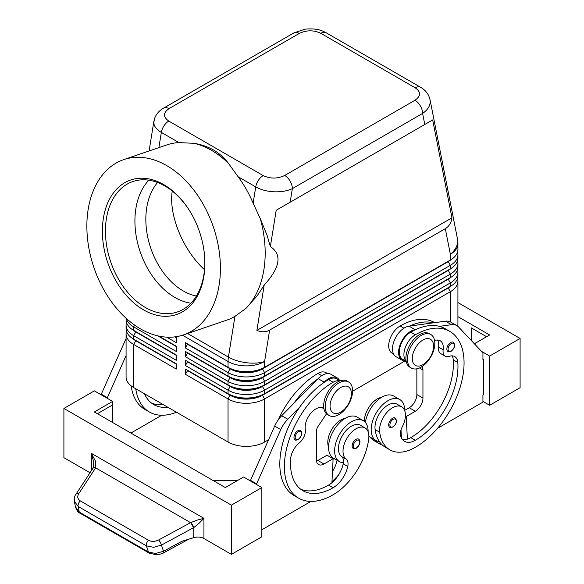 <?xml version="1.0" encoding="UTF-8"?>
<svg xmlns="http://www.w3.org/2000/svg" width="584" height="584" viewBox="0 0 584 584"><rect width="100%" height="100%" fill="white"/><g stroke="black" fill="none" stroke-linecap="round" stroke-linejoin="round"><path stroke-width="0.88" d="M196.37 296.059A64.598 44.012 71.1 0 1 183.288 290.971A64.598 44.012 71.1 0 1 148.256 239.491A64.598 44.012 71.1 0 1 157.6 182.507M453.352 342.246C455.578 345.093 454.826 348.13 451.089 351.342L447.972 351.568A5.38 3.11 -60 0 1 447.147 347.254A5.38 3.11 -60 0 1 450.658 342.509A5.38 3.11 -60 0 1 453.352 342.246A5.38 3.11 -60 0 1 453.885 342.706M404.675 410.596A23.689 13.673 120 0 0 404.675 410.377A23.689 13.673 120 0 0 399.77 399.536A23.689 13.673 120 0 0 381.52 405.88A23.689 13.673 120 0 0 371.176 429.714A23.689 13.673 120 0 0 376.081 440.562A23.689 13.673 120 0 0 379.396 441.614A50.932 29.404 -60 0 1 375.118 429.569A18.301 10.57 -60 0 1 382.133 410.026A18.301 10.57 -60 0 1 397.076 404.194L401.646 406.836A18.301 10.57 -60 0 1 405.303 413.165A18.301 10.57 -60 0 1 402.266 426.853A10.768 6.22 120 0 0 400.682 435.919A21.535 12.432 120 0 0 404.566 441.336A21.535 12.432 120 0 0 415.334 440.27A60.291 34.814 120 0 0 457.827 362.481A15.074 8.702 120 0 0 454.739 356.561A15.074 8.702 120 0 0 449.22 356.371A10.768 6.22 -60 0 1 445.278 356.225A10.768 6.22 -60 0 1 443.154 349.772A15.074 8.702 120 0 0 440.183 340.735A15.074 8.702 120 0 0 434.584 340.567M368.891 436.277A23.689 13.673 120 0 0 369.993 437.044L376.081 440.562M406.121 361.073A16.148 9.322 -60 0 1 406.384 344.947A16.148 9.322 -60 0 1 415.334 334.771A68.905 39.785 -60 0 1 449.789 331.362A68.905 39.785 -60 0 1 460.353 386.579A68.905 39.785 -60 0 1 415.334 447.3A50.932 29.404 -60 0 1 389.871 449.826A50.932 29.404 -60 0 1 379.688 432.204A18.301 10.57 -60 0 1 386.703 412.662A18.301 10.57 -60 0 1 401.646 406.836M406.165 361.313L402.69 359.306A16.148 9.322 -60 0 1 401.814 342.304A16.148 9.322 -60 0 1 410.771 332.135A68.905 39.785 -60 0 1 415.647 329.602A68.905 39.785 -60 0 1 439.438 326.354A68.905 39.785 -60 0 1 445.22 328.726L449.789 331.362M381.644 397.303A18.301 10.57 120 0 0 364.328 421.4M434.708 322.653L434.562 322.572A68.905 39.785 120 0 0 400.106 325.981A16.148 9.322 120 0 0 391.156 336.15A16.148 9.322 120 0 0 392.032 353.152L393.601 354.065M355.955 439.387A5.38 3.11 -60 0 1 358.642 439.124C360.956 441.088 360.204 444.125 356.386 448.22C354.43 448.848 353.386 448.928 353.262 448.446A5.38 3.11 -60 0 1 352.729 443.307A5.38 3.11 -60 0 1 355.955 439.387M169.01 108.646L299.271 33.441A10.768 6.22 60 0 0 293.883 32.901L163.622 108.106C159.658 110.34 156.753 113.5 154.913 117.603L153.782 122.37C153.884 126.137 156.403 129.48 161.33 132.415A10.768 6.22 -60 0 1 163.973 125.837A10.768 6.22 -60 0 1 168.791 121.078C162.987 116.968 163.06 112.822 169.01 108.646A10.768 6.22 -120 0 0 163.622 108.106M123.72 159.629A92.593 63.079 71.1 0 1 166.747 165.615A92.593 63.079 71.1 0 1 219.818 256.464A92.593 63.079 71.1 0 1 183.558 334.88A92.593 63.079 71.1 0 1 140.532 328.894A92.593 63.079 71.1 0 1 87.461 238.046A92.593 63.079 71.1 0 1 123.72 159.629L166.922 144.876A92.593 63.079 71.1 0 1 178.959 142.591L194.268 143.328C201.378 144.569 207.853 146.81 213.693 150.066C219.248 153.417 224.044 157.68 228.088 162.856L238.104 176.74A92.593 63.079 71.1 0 1 253.127 203.181L260.267 218.577L267.049 235.25L270.37 246.543L276.188 210.276L290.168 202.203L292.343 188.639A10.768 6.22 -120 0 0 290.117 181.135A10.768 6.22 -120 0 0 284.729 175.456C277.495 178.887 270.312 178.93 263.194 175.58A10.768 6.22 120 0 0 258.376 180.339A10.768 6.22 120 0 0 255.734 186.917C260.829 189.771 266.924 191.399 274.027 191.793C281.13 192.063 287.233 191.012 292.343 188.639L422.604 113.435C427.554 110.004 430.094 106.062 430.218 101.616L429.948 99.251M299.271 33.441C306.505 30.003 313.688 29.959 320.806 33.31L415.209 87.812C421.013 91.922 420.94 96.068 414.99 100.251A10.768 6.22 60 0 1 420.378 105.93A10.768 6.22 60 0 1 422.604 113.435L424.78 124.487L432.671 119.932L451.958 217.81C451.235 222.847 449.023 226.475 445.315 228.672L269.633 330.099C265.873 332.208 261.632 332.318 256.902 330.42L264.18 285.087L257.361 295.606L245.835 308.483L234.958 316.338A92.593 63.079 71.1 0 1 226.76 320.134L183.558 334.88M135.743 340.384A22.827 13.177 0 0 0 135.773 340.399L133.641 339.165A25.842 14.921 180 0 1 126.078 328.617L126.078 325.106A25.842 14.921 0 0 0 133.641 335.654L176.28 360.27L176.28 354.992L133.641 330.376A25.842 14.921 180 0 1 126.078 319.828L126.078 318.236M126.48 331.259A25.842 14.921 0 0 0 126.078 333.895L126.078 376.972A25.842 14.921 0 0 0 133.641 387.521L133.641 344.443L176.28 369.059L176.28 363.781L133.641 339.165L133.641 335.654L135.773 331.96A22.827 13.177 180 0 1 132.897 329.923M135.743 331.588A22.827 13.177 0 0 0 135.773 331.61L133.641 330.376L133.641 326.865L176.28 351.473L176.28 346.202L158.746 336.077L176.28 346.202M126.48 322.463A25.842 14.921 0 0 0 126.078 325.106M448.256 287.635A22.827 13.177 180 0 1 448.227 287.656L262.457 394.901A22.827 13.177 180 0 1 246.317 398.762A22.827 13.177 180 0 1 230.176 394.901L185.413 369.059L185.413 374.329L228.045 398.945A25.842 14.921 0 0 0 246.317 403.318A25.842 14.921 0 0 0 264.589 398.945L450.359 291.701A25.842 14.921 0 0 0 457.922 281.145L457.922 324.222A25.842 14.921 0 0 1 457.703 326.186M185.413 374.329L187.544 370.643L230.176 395.259A22.827 13.177 0 0 0 246.317 399.113A22.827 13.177 0 0 0 262.457 395.259L264.589 393.674A25.842 14.921 180 0 1 246.317 398.04A25.842 14.921 180 0 1 228.045 393.674L185.413 369.059M448.256 278.845A22.827 13.177 180 0 1 448.227 278.86L264.589 384.885A25.842 14.921 180 0 1 246.317 389.251A25.842 14.921 180 0 1 228.045 384.885L185.413 360.27L185.413 365.54L228.045 390.156L228.045 393.674L230.176 394.901L228.045 398.945L228.045 442.022A25.842 14.921 0 0 0 246.317 446.395A25.842 14.921 0 0 0 264.589 442.022L264.589 398.945L262.457 395.259L448.227 288.007A22.827 13.177 0 0 0 451.103 285.97M448.256 270.056A22.827 13.177 180 0 1 448.227 270.071L264.589 376.089A25.842 14.921 180 0 1 246.317 380.461A25.842 14.921 180 0 1 228.045 376.089L185.413 351.473L185.413 356.751L187.544 353.057L230.176 377.673A22.827 13.177 0 0 0 246.317 381.534A22.827 13.177 0 0 0 262.457 377.673L448.227 270.421A22.827 13.177 0 0 0 451.103 268.392M448.256 261.26A22.827 13.177 180 0 1 448.227 261.282L264.589 367.299A25.842 14.921 180 0 1 246.317 371.672A25.842 14.921 180 0 1 228.045 367.299L185.413 342.684L185.413 347.962L228.045 372.577A25.842 14.921 0 0 0 246.317 376.943A25.842 14.921 0 0 0 264.589 372.577L450.359 265.326A25.842 14.921 0 0 0 457.922 254.777L457.922 258.289A25.842 14.921 180 0 1 450.359 268.837L264.589 376.089L264.589 372.577L262.457 368.884L448.227 261.632A22.827 13.177 0 0 0 451.103 259.595M185.413 356.751L228.045 381.367A25.842 14.921 0 0 0 246.317 385.732A25.842 14.921 0 0 0 264.589 381.367L450.359 274.115A25.842 14.921 0 0 0 457.922 263.567L457.922 267.085A25.842 14.921 180 0 1 450.359 277.634L264.589 384.885L264.589 381.367L262.457 377.322A22.827 13.177 180 0 1 246.317 381.184A22.827 13.177 180 0 1 230.176 377.322L185.413 351.473M185.413 365.54L187.544 361.846L230.176 386.462L228.045 390.156A25.842 14.921 0 0 0 246.317 394.529A25.842 14.921 0 0 0 264.589 390.156L450.359 282.904A25.842 14.921 0 0 0 457.922 272.356L457.922 275.874A25.842 14.921 180 0 1 450.359 286.423L264.589 393.674L264.589 390.156L262.457 386.462L448.227 279.21A22.827 13.177 0 0 0 451.103 277.181M445.315 228.672L450.359 254.274A25.842 14.921 180 0 0 457.922 243.718L457.922 249.499A25.842 14.921 180 0 1 450.359 260.048L264.589 367.299L264.589 361.518A25.842 14.921 180 0 1 246.317 365.891A25.842 14.921 180 0 1 228.045 361.518L228.045 367.299L230.176 368.533L185.413 342.684M230.176 386.112L228.045 384.885L230.176 386.462A22.827 13.177 0 0 0 246.317 390.324A22.827 13.177 0 0 0 262.457 386.462L262.457 386.112A22.827 13.177 180 0 1 246.317 389.973A22.827 13.177 180 0 1 230.176 386.112L185.413 360.27M185.413 347.962L187.544 344.268L230.176 368.884A22.827 13.177 0 0 0 246.317 372.745A22.827 13.177 0 0 0 262.457 368.884L262.457 368.533A22.827 13.177 180 0 1 246.317 372.388A22.827 13.177 180 0 1 230.176 368.533L228.045 367.299M338.895 414.596A19.381 11.191 -60 0 1 329.208 415.553A19.381 11.191 -60 0 1 326.237 400.025A19.381 11.191 -60 0 1 338.895 382.951A19.381 11.191 -60 0 1 348.59 381.987A19.381 11.191 -60 0 1 351.561 397.521A19.381 11.191 -60 0 1 338.895 414.596M340.727 412.136A15.074 8.702 -60 0 1 330.069 405.982A15.074 8.702 -60 0 1 340.727 387.521A15.074 8.702 -60 0 1 351.386 393.674A15.074 8.702 -60 0 1 340.727 412.136M328.478 415.063A19.381 11.191 -60 0 1 327.682 414.676A19.381 11.191 -60 0 1 324.711 399.149A19.381 11.191 -60 0 1 337.377 382.067A19.381 11.191 -60 0 1 347.064 381.111L348.59 381.987M421.122 335.479A19.381 11.191 120 0 0 408.464 352.553A19.381 11.191 120 0 0 411.428 368.088A19.381 11.191 120 0 0 421.122 367.124A19.381 11.191 120 0 0 433.781 350.05A19.381 11.191 120 0 0 430.809 334.515A19.381 11.191 120 0 0 421.122 335.479M422.947 340.049A15.074 8.702 120 0 0 412.289 358.51A15.074 8.702 120 0 0 422.947 364.664A15.074 8.702 120 0 0 433.605 346.202A15.074 8.702 120 0 0 422.947 340.049M430.809 334.515L429.291 333.639A19.381 11.191 120 0 0 419.597 334.596A19.381 11.191 120 0 0 406.939 351.678A19.381 11.191 120 0 0 409.91 367.205L411.428 368.088M278.276 419.816A68.905 39.785 -60 0 1 317.886 373.453A16.148 9.322 -60 0 1 325.96 372.65L327.529 373.563M328.544 447.081A18.301 10.57 -60 0 1 327.916 440.263A18.301 10.57 -60 0 1 345.1 418.399M339.859 380.899A16.148 9.322 120 0 0 333.114 382.243A68.905 39.785 120 0 0 288.094 442.964A68.905 39.785 120 0 0 298.658 498.181A68.905 39.785 120 0 0 333.114 494.772A50.932 29.404 120 0 0 368.76 438.511A18.301 10.57 120 0 0 365.102 427.933A18.301 10.57 120 0 0 351.86 431.963A18.301 10.57 120 0 0 343.144 449.052A18.301 10.57 120 0 0 346.188 459.228A10.768 6.22 -60 0 1 347.765 466.47A21.535 12.432 -60 0 1 333.114 487.735A60.291 34.814 -60 0 1 302.965 490.728A60.291 34.814 -60 0 1 290.62 459.017A15.074 8.702 -60 0 1 299.227 442.971A10.768 6.22 120 0 0 305.293 429.371A15.074 8.702 -60 0 1 310.914 413.136A15.074 8.702 -60 0 1 323.339 408.194A15.074 8.702 -60 0 1 323.901 408.574M365.102 427.933L360.532 425.291A18.301 10.57 120 0 0 347.298 429.328A18.301 10.57 120 0 0 338.574 446.417A18.301 10.57 120 0 0 341.618 456.593A10.768 6.22 -60 0 1 343.385 462.754A23.689 13.673 -60 0 1 339.538 461.659A23.689 13.673 -60 0 1 334.632 450.819A23.689 13.673 -60 0 1 344.976 426.977A23.689 13.673 -60 0 1 363.226 420.633A23.689 13.673 -60 0 1 368.132 431.474A23.689 13.673 -60 0 1 368.132 431.7M339.538 461.659L333.449 458.141A23.689 13.673 -60 0 1 328.544 447.3A23.689 13.673 -60 0 1 338.881 423.458A23.689 13.673 -60 0 1 357.138 417.115L363.226 420.633M297.789 430.773A5.38 3.11 -60 0 1 300.475 430.503C302.789 432.474 302.037 435.511 298.22 439.606C296.263 440.234 295.219 440.307 295.095 439.832A5.38 3.11 -60 0 1 294.562 434.693A5.38 3.11 -60 0 1 297.789 430.773M395.185 418.02C397.419 420.874 396.66 423.904 392.93 427.123L389.805 427.349A5.38 3.11 -60 0 1 388.981 423.035A5.38 3.11 -60 0 1 392.499 418.29A5.38 3.11 -60 0 1 395.185 418.02A5.38 3.11 -60 0 1 395.718 418.487M95.681 461.586L91.374 453.352L93.798 462.411L93.046 468.171A4.307 2.285 32.1 0 1 95.798 467.616L95.681 461.586M75.825 494.466A4.307 2.394 33.2 0 1 75.876 494.378C74.694 495.641 74.19 497.977 74.372 501.379L78.176 506.459L146.409 545.857L153.614 547.325L161.461 545.098L193.793 527.556L199.115 523.213L203.933 518.337L197.1 520.14L190.566 522.651L158.658 539.959C155.016 541.726 151.657 541.842 148.57 540.309L80.337 500.911C77.584 499.079 77.044 496.707 78.701 493.794L95.798 467.616M149.336 553.201A4.307 2.489 -60 0 1 149.248 553.158A4.307 2.489 -60 0 1 148.453 552.026L79.263 512.08L75.416 506.773M193.377 527.79A4.307 0.986 -118.5 0 0 192.194 525.082A4.307 0.986 -118.5 0 0 190.566 522.651L95.681 467.864A4.307 2.394 33.2 0 0 93.338 468.003A4.307 2.394 33.2 0 0 92.863 468.448A4.307 2.394 33.2 0 1 92.863 468.448L75.876 494.378A4.307 2.394 33.2 0 1 75.883 494.378A4.307 2.394 33.2 0 1 76.358 493.933A4.307 2.394 33.2 0 1 78.701 493.794M75.46 507.014C76.913 510.73 78.446 512.796 80.059 513.212A4.307 2.489 120 0 1 80.052 513.205A4.307 2.489 120 0 1 79.263 512.08L78.176 506.459A4.307 2.489 -60 0 1 78.482 503.612A4.307 2.489 -60 0 1 80.337 500.911M90.038 472.763L63.904 457.674L63.904 408.442L94.36 390.864L112.632 401.412L94.36 411.961L225.307 487.56L243.579 477.011L261.851 487.56L261.851 536.791L231.395 554.377L203.933 538.514A8.614 4.971 0 0 0 199.115 537.112A8.614 4.971 0 0 0 193.793 537.645L181.872 541.302L163.505 551.267L155.651 553.493L148.453 552.026L146.409 545.857A4.307 2.489 -60 0 1 146.715 543.01A4.307 2.489 -60 0 1 148.57 540.309M153.921 120.983L149.102 150.964M193.443 143.182A92.593 63.079 71.1 0 1 211.503 150.336A92.593 63.079 71.1 0 1 228.599 163.483M204.648 256.909A68.905 46.939 71.1 0 1 177.397 311.958A68.905 46.939 71.1 0 1 145.38 307.498A68.905 46.939 71.1 0 1 105.887 239.893A68.905 46.939 71.1 0 1 132.867 181.536A68.905 46.939 71.1 0 1 164.885 185.989A68.905 46.939 71.1 0 1 188.092 208.422M163.695 184.602A71.058 48.406 71.1 0 1 187.866 208.079A71.058 48.406 71.1 0 1 204.677 257.318A71.058 48.406 71.1 0 1 143.584 309.907A71.058 48.406 71.1 0 1 103.39 218.248A71.058 48.406 71.1 0 1 163.695 184.602M190.88 303.227A68.905 46.939 71.1 0 1 174.864 297.431A68.905 46.939 71.1 0 1 137.182 241.134A68.905 46.939 71.1 0 1 148.869 180.193M270.37 246.543C282.298 254.617 280.232 267.465 264.18 285.087M260.267 218.577A92.593 63.079 71.1 0 1 245.835 308.483M204.502 269.698C183.018 250.31 168.426 214.693 172.265 191.041M188.705 539.207L163.535 552.858A4.307 0.986 -118.5 0 0 163.535 552.858C162.841 553.537 160.483 554.187 156.475 554.8L149.248 553.158A4.307 2.489 -60 0 1 149.241 553.15L80.052 513.205M193.793 537.645L193.793 527.556A4.307 0.891 -120 0 0 190.88 522.512M520.096 387.696L520.096 338.464L489.64 356.05L489.64 405.281L520.096 387.696M457.922 302.57L520.096 338.464M471.368 340.589L471.368 327.916L486.596 336.705M457.922 316.637L489.64 334.953L474.369 343.772M481.493 351.342L489.64 356.05M482.939 401.412L489.64 405.281M437.496 428.357L482.939 402.113L482.939 395.083L483.552 394.733L483.552 359.562L482.939 359.211M483.552 359.562L482.939 359.919L482.939 352.882L458.542 326.96A21.535 12.432 120 0 0 456.863 325.616A21.535 12.432 120 0 0 451.527 324.704L439.438 326.354M456.863 325.616L450.768 322.105A21.535 12.432 120 0 0 445.431 321.193L433.35 322.835A68.905 39.785 -60 0 0 409.559 326.084L433.35 322.835M231.395 554.377L231.395 505.145L261.851 487.56M63.904 408.442L231.395 505.145M237.491 480.53L213.123 480.53M97.404 413.72L112.632 404.924L112.632 422.509M112.632 401.412L112.632 404.924M256.369 484.399L280.765 429.598A21.535 12.432 -60 0 1 287.788 419.239L299.869 406.939A68.905 39.785 120 0 0 294.088 495.546A68.905 39.785 120 0 0 296.453 496.736M310.958 501.408L261.851 529.761M101.061 394.726L125.458 339.924A21.535 12.432 -60 0 1 126.078 338.625M250.281 480.88L274.677 426.079A21.535 12.432 -60 0 1 281.692 415.728L318.105 378.644A17.228 9.943 -60 0 1 331.07 374.359L337.158 377.877A17.228 9.943 -60 0 1 339.618 380.542M316.491 461.141A10.768 6.22 120 0 0 317.886 460.484L327.018 455.213L333.114 458.725L331.924 482.712A21.535 12.432 -60 0 1 328.544 485.1A60.291 34.814 -60 0 1 300.767 489.253M326.5 413.8L318.09 426.342A6.46 3.73 120 0 0 316.36 431.474L316.36 459.608A10.768 6.22 120 0 0 318.594 464.536A10.768 6.22 120 0 0 323.974 464.003L333.114 458.725M256.369 483.691L250.281 480.179M340.092 380.812L336.618 378.804A16.148 9.322 120 0 0 328.544 379.607A68.905 39.785 120 0 0 323.66 382.71L324.2 382.162A17.228 9.943 -60 0 1 337.158 377.877M323.66 382.71A68.905 39.785 120 0 0 299.869 406.939M317.572 379.191A68.905 39.785 120 0 0 293.781 403.42M337.121 460.265A10.768 6.22 -60 0 1 337.107 460.316A21.535 12.432 -60 0 1 332.486 471.441M331.975 481.639A50.932 29.404 120 0 0 338.676 474.792M343.385 462.754A10.768 6.22 -60 0 1 343.195 463.835A21.535 12.432 -60 0 1 331.924 482.712M332.398 458.316A21.535 12.432 120 0 0 332.537 457.681A10.768 6.22 120 0 0 332.566 457.549M161.732 415.26L130.904 433.058M131.13 385.834A68.905 39.785 120 0 0 144.868 409.399L149.438 412.034A68.905 39.785 -60 0 1 135.736 388.725M107.149 398.244L126.078 355.576M101.061 394.025L107.149 397.543M163.228 404.602A60.291 34.814 -60 0 1 151.548 403.106M144.416 393.74A60.291 34.814 120 0 0 153.745 404.573A60.291 34.814 120 0 0 167.79 407.238M176.47 412.246A68.905 39.785 -60 0 1 149.438 412.034M457.922 254.777A25.842 14.921 0 0 0 457.52 252.135M450.359 321.879L450.359 291.701L448.227 288.007L450.359 286.423L450.359 282.904L448.227 279.21L450.359 277.634L450.359 274.115L448.227 270.421L450.359 268.837L450.359 265.326L448.227 261.632L450.359 260.048L450.359 254.274A25.842 17.6 -11.1 0 0 457.666 240.885A25.842 17.6 -11.1 0 0 457.44 238.725L430.028 99.638M457.922 263.567A25.842 14.921 0 0 0 457.52 260.931M230.176 377.322L228.045 376.089L230.176 377.322L228.045 381.367L228.045 384.885M457.922 272.356A25.842 14.921 0 0 0 457.52 269.72M176.28 337.413L175.266 336.829L176.28 337.413L176.28 342.684L166.695 337.151M228.045 442.022L133.641 387.521M457.922 281.145A25.842 14.921 0 0 0 457.52 278.51M404.602 361.189L352.597 391.214M268.509 439.767L264.589 442.022M176.28 337.764L174.769 336.888M126.348 318.492A25.842 14.921 0 0 0 133.641 326.865L134.641 325.127M176.28 346.553L157.753 335.858M176.28 355.342L135.773 331.96L176.28 354.992M126.078 333.895A25.842 14.921 0 0 0 133.641 344.443L135.773 340.749A22.827 13.177 180 0 1 132.897 338.72M176.28 364.139L135.773 340.749L176.28 363.781M451.958 217.81L256.902 330.42M432.671 119.932L276.188 210.276M290.168 202.203L424.78 124.487M401.412 437.839L401.296 435.627A21.535 12.432 120 0 1 400.653 435.81M382.44 445.11A50.932 29.404 -60 0 1 379.206 443.672A50.932 29.404 -60 0 1 374.439 439.613M369.869 436.971A50.932 29.404 120 0 0 374.643 441.029L379.206 443.672M401.047 430.919A60.291 34.814 -60 0 1 400.682 431.138M445.278 356.225L440.708 353.59A10.768 6.22 -60 0 1 438.591 347.137A15.074 8.702 120 0 0 437.547 340.034M402.529 439.591A21.535 12.432 120 0 0 407.384 439.146A21.535 12.432 120 0 0 410.771 437.628A60.291 34.814 120 0 0 453.257 359.839A15.074 8.702 120 0 0 452.104 355.86M389.871 449.826L385.301 447.183A50.932 29.404 -60 0 1 379.396 441.614M399.77 399.536L393.682 396.018A23.689 13.673 120 0 0 376.899 400.901A23.689 13.673 120 0 0 365.38 422.444M400.996 429.926L401.296 435.627M416.859 368.803L416.859 394.55A10.768 6.22 -60 0 1 409.245 407.741L404.675 410.377M409.559 326.084L409.019 326.157A17.228 9.943 120 0 0 394.456 340.056A17.228 9.943 120 0 0 396.061 356.722L402.157 360.24A17.228 9.943 120 0 0 403.201 360.715L406.26 361.752M415.647 329.602L415.114 329.675A17.228 9.943 120 0 0 400.544 343.575A17.228 9.943 120 0 0 402.157 360.24M421.48 366.913A6.46 3.73 -60 0 1 421.611 366.978A6.46 3.73 -60 0 1 422.947 369.935L422.947 398.069A10.768 6.22 -60 0 1 415.334 411.253L406.201 416.531L407.384 439.146M406.201 416.531L405.42 416.078M451.271 343.567A4.519 2.613 -60 0 1 453.98 343.728A4.519 2.613 -60 0 1 454.067 347.429A4.519 2.613 -60 0 1 451.271 350.947A4.519 2.613 -60 0 1 448.074 349.101A4.519 2.613 -60 0 1 451.271 343.567M410.771 332.135L415.334 334.771M356.561 447.826A4.519 2.613 120 0 0 359.759 442.285A4.519 2.613 120 0 0 356.561 440.445A4.519 2.613 120 0 0 353.853 443.731A4.519 2.613 120 0 0 353.765 447.534A4.519 2.613 120 0 0 356.561 447.826M320.806 33.31A10.768 6.22 -60 0 1 325.624 32.514A10.768 6.22 -60 0 1 326.179 32.77A10.768 6.22 -60 0 1 326.186 32.777L420.597 87.279A10.768 6.22 120 0 0 420.582 87.271A10.768 6.22 120 0 0 420.027 87.016A10.768 6.22 120 0 0 415.209 87.812M238.104 176.74L255.734 186.917L253.127 203.181M158.892 147.621L161.33 132.415L178.959 142.591M182.507 335.231L228.045 361.518A25.842 14.921 120 0 1 228.14 359.342A25.842 14.921 120 0 1 228.417 357.087A25.842 11.629 9.1 0 0 246.579 362.752A25.842 11.629 9.1 0 0 264.589 361.518L269.633 330.099M230.176 368.533L228.045 372.577L228.045 376.089M317.886 373.453L321.711 375.665M322.419 407.778L323.916 408.647M298.395 439.212A4.519 2.613 120 0 0 301.592 433.671A4.519 2.613 120 0 0 298.395 431.824A4.519 2.613 120 0 0 295.687 435.116A4.519 2.613 120 0 0 295.599 438.92A4.519 2.613 120 0 0 298.395 439.212M393.105 419.341A4.519 2.613 -60 0 1 395.813 419.509A4.519 2.613 -60 0 1 395.901 423.21A4.519 2.613 -60 0 1 393.105 426.729A4.519 2.613 -60 0 1 389.908 424.882A4.519 2.613 -60 0 1 393.105 419.341M203.933 538.514L203.933 518.337L91.374 453.352L91.374 470.726M163.535 552.858A4.307 0.986 -118.5 0 0 163.542 552.851A4.307 0.986 -118.5 0 0 163.505 551.267L161.461 545.098A4.307 0.986 -118.5 0 0 160.286 542.39A4.307 0.986 -118.5 0 0 158.658 539.959M234.958 316.338L228.417 357.087L187.581 333.508M323.974 464.003L317.886 460.484M280.765 429.598L274.677 426.079M287.788 419.239L281.692 415.728M324.2 382.162L318.105 378.644M341.618 456.593L346.188 459.228M343.195 463.835L347.765 466.47M328.544 485.1L333.114 487.735M328.544 379.607L333.114 382.243M332.537 457.681L337.107 460.316M125.458 339.924L126.078 340.282M448.227 261.282L450.359 260.048L448.227 261.282M448.227 270.071L450.359 268.837L448.227 270.071M448.227 278.86L450.359 277.634L448.227 278.86M230.176 394.901L228.045 393.674M448.227 287.656L450.359 286.423L448.227 287.656M263.194 175.58L168.791 121.078M414.99 100.251L284.729 175.456M420.699 87.344A10.768 6.22 120 0 0 420.597 87.279C424.239 89.337 426.977 92.214 428.802 95.907L430.021 99.623M400.106 325.981L403.938 328.193M400.566 431.744L401.106 432.05M438.591 347.137L443.154 349.772M453.257 359.839L457.827 362.481M410.771 437.628L415.334 440.27M375.118 429.569L379.688 432.204M415.114 329.675L409.019 326.157M451.527 324.704L445.431 321.193M415.334 411.253L409.245 407.741M422.947 398.069L416.859 394.55M422.947 369.935L419.502 367.949M135.773 340.399L133.641 339.165M135.773 331.61L133.641 330.376M327.682 414.676L329.208 415.553M323.945 408.785L321.981 407.654M74.372 501.379L75.46 507M298.658 498.181L294.088 495.546M293.883 32.901L304.987 29.2C317.63 27.937 322.879 31.083 326.179 32.77M457.922 243.718A25.842 25.842 0 0 0 457.44 238.725"/></g></svg>

